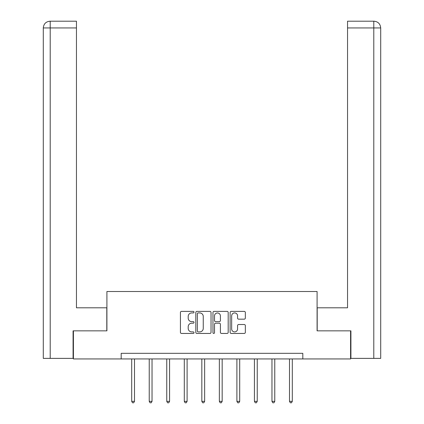 <?xml version="1.0" encoding="UTF-8"?>
<svg xmlns="http://www.w3.org/2000/svg" width="424" height="424" viewBox="0 0 424 424"><rect width="100%" height="100%" fill="white"/><g stroke="black" fill="none" stroke-linecap="round" stroke-linejoin="round"><path stroke-width="0.64" d="M194.017 312.154A0.774 0.774 0 0 0 193.243 311.386L181.525 311.386A1.102 1.102 0 0 0 180.423 312.488L180.423 332.347A1.102 1.102 0 0 0 181.525 333.45L193.243 333.45A0.774 0.774 0 0 0 194.017 332.676A0.774 0.774 0 0 0 193.243 331.902L191.728 331.902A3.53 3.53 0 0 1 188.198 328.372L188.198 326.719A3.53 3.53 0 0 1 191.728 323.189L193.243 323.189A0.774 0.774 0 0 0 194.017 322.415A0.774 0.774 0 0 0 193.243 321.641L191.728 321.641A3.53 3.53 0 0 1 188.198 318.111L188.198 316.458A3.53 3.53 0 0 1 191.728 312.928L193.243 312.928A0.774 0.774 0 0 0 194.017 312.154M244.24 319.161A1.102 1.102 0 0 0 245.342 318.058L245.342 312.488A1.102 1.102 0 0 0 244.24 311.386L231.223 311.386A1.102 1.102 0 0 0 230.121 312.488L230.121 332.347A1.102 1.102 0 0 0 231.223 333.45L244.24 333.45A1.102 1.102 0 0 0 245.342 332.347L245.342 325.616A1.102 1.102 0 0 0 244.24 324.514L238.67 324.514A1.102 1.102 0 0 0 237.567 325.616L237.567 328.95A2.952 2.952 0 0 1 234.615 331.902A2.952 2.952 0 0 1 231.663 328.95L231.663 315.88A2.952 2.952 0 0 1 234.615 312.928A2.952 2.952 0 0 1 237.567 315.88L237.567 318.058A1.102 1.102 0 0 0 238.67 319.161L244.24 319.161M50.207 358.381L43.296 358.381L43.296 27.942C43.699 23.85 45.946 21.598 50.032 21.2L76.453 21.2L76.453 27.942L50.207 27.942L50.207 358.381L73.082 358.381L73.082 330.847L106.912 330.847L106.912 291.505L317.088 291.505L317.088 330.847L350.584 330.847L350.584 358.942L302.816 358.942L302.816 353.325L121.185 353.325L121.185 358.942L302.816 358.942M73.416 330.847L73.416 358.942L121.185 358.942M211.035 312.488A1.102 1.102 0 0 0 209.933 311.386L196.911 311.386A1.102 1.102 0 0 0 195.809 312.488L195.809 332.347A1.102 1.102 0 0 0 196.911 333.45L209.933 333.45A1.102 1.102 0 0 0 211.035 332.347L211.035 312.488M214.067 311.386L227.089 311.386A1.102 1.102 0 0 1 228.192 312.488L228.192 332.347A1.102 1.102 0 0 1 227.089 333.45L221.513 333.45A1.102 1.102 0 0 1 220.411 332.347L220.411 324.291A1.102 1.102 0 0 0 219.309 323.189L215.615 323.189A1.102 1.102 0 0 0 214.512 324.291L214.512 332.676A0.774 0.774 0 0 1 213.738 333.45A0.774 0.774 0 0 1 212.965 332.676L212.965 312.488A1.102 1.102 0 0 1 214.067 311.386M198.125 312.928A0.774 0.774 0 0 0 197.356 313.702L197.356 331.133A0.774 0.774 0 0 0 198.125 331.902L199.725 331.902A3.53 3.53 0 0 0 203.255 328.372L203.255 316.458A3.53 3.53 0 0 0 199.725 312.928L198.125 312.928M220.411 315.933A2.952 2.952 0 0 0 217.459 312.981A2.952 2.952 0 0 0 214.512 315.933L214.512 320.539A1.102 1.102 0 0 0 215.615 321.641L219.309 321.641A1.102 1.102 0 0 0 220.411 320.539L220.411 315.933M131.694 358.942L131.694 401.337L134.503 401.337L134.503 358.942M134.503 401.337L133.661 402.8L132.537 402.8L131.694 401.337M106.8 330.847L106.8 307.803L76.453 307.803L76.453 27.942M50.207 21.2L50.207 27.942L43.296 27.942C43.693 23.85 45.94 21.603 50.043 21.2L76.453 21.2M43.296 27.942L43.296 290.944M317.2 330.847L317.2 307.803L347.548 307.803L347.548 21.2L373.952 21.2L347.548 21.2M380.704 290.944L380.704 27.942L380.704 358.381L350.918 358.381L350.918 330.847L350.584 330.847M373.957 21.2L372.272 21.2L373.957 21.2C378.054 21.598 380.301 23.85 380.704 27.942L347.548 27.942M149.227 358.942L149.227 401.337L152.036 401.337L152.036 358.942M152.036 401.337L151.193 402.8L150.07 402.8L149.227 401.337M166.759 358.942L166.759 401.337L169.573 401.337L169.573 358.942M169.573 401.337L168.731 402.8L167.602 402.8L166.759 401.337M184.297 358.942L184.297 401.337L187.106 401.337L187.106 358.942M187.106 401.337L186.263 402.8L185.14 402.8L184.297 401.337M201.829 358.942L201.829 401.337L204.638 401.337L204.638 358.942M204.638 401.337L203.796 402.8L202.672 402.8L201.829 401.337M219.362 358.942L219.362 401.337L222.171 401.337L222.171 358.942M222.171 401.337L221.328 402.8L220.204 402.8L219.362 401.337M236.894 358.942L236.894 401.337L239.703 401.337L239.703 358.942M239.703 401.337L238.86 402.8L237.737 402.8L236.894 401.337M254.427 358.942L254.427 401.337L257.241 401.337L257.241 358.942M257.241 401.337L256.398 402.8L255.269 402.8L254.427 401.337M271.964 358.942L271.964 401.337L274.773 401.337L274.773 358.942M274.773 401.337L273.931 402.8L272.807 402.8L271.964 401.337M289.497 358.942L289.497 401.337L292.306 401.337L292.306 358.942M292.306 401.337L291.463 402.8L290.339 402.8L289.497 401.337M373.793 358.381L373.793 21.2"/></g></svg>
